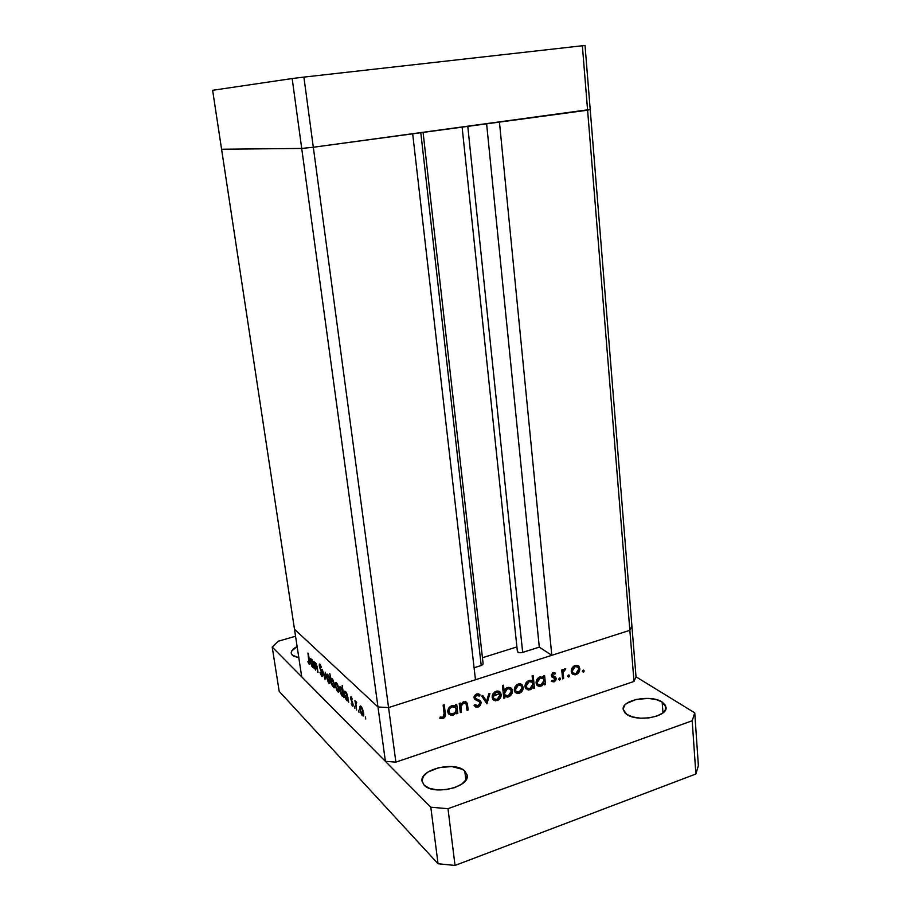 <?xml version="1.0" encoding="UTF-8"?>
<svg xmlns="http://www.w3.org/2000/svg" width="911" height="911" viewBox="0 0 911 911"><rect width="100%" height="100%" fill="white"/><g stroke="black" fill="none" stroke-linecap="round" stroke-linejoin="round"><path stroke-width="1.37" d="M221.578 149.245L301.712 148.436L313.316 147.252L590.203 109.479L585.044 45.55L631.904 625.971L590.203 109.479L587.595 110.185L590.203 109.479L587.595 110.185L582.357 45.755L585.044 45.55L582.357 45.755L629.854 630.31L631.904 625.971L636.015 676.805L633.999 681.451L629.854 630.31L551.804 655.305L629.854 630.31L631.904 625.971L629.854 630.31L388.564 707.596L313.316 147.252L587.595 110.185L629.854 630.31L388.564 707.596L475.462 679.765L388.564 707.596L377.974 706.982L388.564 707.596L395.886 762.131L633.999 681.451L395.886 762.131L385.399 761.357L301.712 148.436L313.316 147.252L303.898 77.105L582.357 45.755L303.898 77.105L313.316 147.252L412.683 133.826L475.462 679.765L412.683 133.826L313.316 147.252L388.564 707.596L377.974 706.982L294.492 629.25L377.974 706.982L294.492 629.25L221.578 149.245L301.712 148.436L292.169 78.54L303.898 77.105L292.169 78.54L301.712 148.436L313.316 147.252L301.712 148.436L377.974 706.982L294.492 629.25L301.723 676.839L385.399 761.357L301.723 676.839L212.627 90.291L292.169 78.54L212.627 90.291L221.578 149.245L301.712 148.436L221.578 149.245M483.137 663.903L481.224 665.508L420.802 132.733L481.224 665.508L474.073 667.763L481.817 665.292L483.137 663.891L423.091 132.425M482.443 657.742L516.913 646.924L482.443 657.742M517.402 651.581L519.122 652.663L521.798 652.618L539.301 647.14L551.804 655.305L499.444 122.108L587.595 110.185L499.444 122.108L551.804 655.305L539.301 647.14L522.663 652.413L467.787 126.378L522.663 652.413C519.839 653.028 518.086 652.754 517.402 651.581L462.116 127.153L517.402 651.581M486.611 123.839L539.301 647.14L486.611 123.839M498.283 694.171L493.215 696.198L498.283 694.171M315.582 670.12L313.942 661.363L314.568 663.254L314.921 662.536L315.889 663.197L317.13 666.658L318.03 672.489L315.536 663.652L314.853 664.7L315.582 670.12L315.069 663.652L316.709 666.192L317.632 672.102L317.392 668.196L315.548 662.775L314.568 663.254L313.942 661.363L315.582 670.12M322.562 674.459L321.97 676.531L320.08 672.796L321.72 675.279L322.187 674.299L319.465 666.841L319.419 664.028L321.458 667.308L319.977 665.246L319.647 666.18L322.562 674.459L319.647 666.18L320.091 665.337L321.458 667.308L319.966 664.187L319.351 664.096L319.26 665.839L322.152 674.049L321.56 675.153L319.989 672.489L321.731 676.338L322.585 676.087L321.731 676.338L322.403 676.474L322.562 674.459M325.022 679.287L322.198 669.266L324.658 676.941L325.295 672.238L325.022 679.287L325.295 672.238L324.658 676.941L322.198 669.266L325.022 679.287M326.582 677.158L327.015 674.049L328.814 676.156L330.135 680.961L329.736 683.569L328.256 682.293L326.582 677.158L328.973 683.25L329.884 683.444L329.167 677.032L327.675 674.379L326.776 674.208L327.55 674.277L326.594 674.561L326.582 677.158M335.271 685.539L335.749 682.419L337.594 684.582L338.949 689.468L338.516 692.087L336.979 690.766L335.271 685.539L337.719 691.745L338.687 691.961L337.958 685.471L336.421 682.76L335.476 682.578L336.273 682.624L335.305 682.92L335.271 685.539M347.205 694.626L348.674 702.256L348.013 700.297L347.182 700.844L346.009 699.5L344.404 695.082L344.552 691.176L346.374 692.656L347.205 694.626L345.485 691.438L344.483 691.255L344.244 694.148L346.772 700.536L348.013 700.297L348.674 702.256L347.205 694.626M365.755 718.973L365.311 716.82L365.755 718.973M359.708 709.1L360.278 705.911L362.282 708.246L363.705 713.359L363.193 716.046L361.519 714.588L359.708 709.1L362.327 715.647L363.409 715.875L362.68 709.179L361.018 706.298L359.777 706.412L360.767 706.093L359.777 706.412L359.708 709.1M359.002 712.413L358.558 710.284L359.002 712.413M356.634 709.976L354.914 700.593L355.563 702.358L355.996 701.595L356.713 702.449L355.859 703.417L356.634 709.976L355.859 703.987L356.713 702.449L355.78 701.698L355.563 702.358L354.914 700.593L356.634 709.976M354.857 708.394L354.425 706.276L354.857 708.394M350.553 698.293L350.963 696.71L352.272 699.022L351.213 697.872L350.974 698.464L352.956 703.702L352.773 706.207L351.156 703.759L352.432 705.012L352.671 704.214L350.553 698.293L352.648 704.078L352.204 704.875L351.156 703.759L352.375 705.979L352.978 706.105L353.092 704.465L350.997 698.68L351.304 697.94L352.272 699.022L351.145 696.847L350.553 698.293M342.547 690.219L342.229 685.391L343.994 697.712L343.345 695.765L342.525 696.323L341.363 695.002L339.701 690.151L339.917 686.746L341.716 688.238L342.547 690.219L340.839 686.985L339.86 686.803L339.621 689.695L342.126 696.027L343.345 695.765L343.994 697.712L342.229 685.391L342.547 690.219M331.729 684.434L329.782 673.536L330.932 678.98L331.706 678.331L332.822 679.595L334.474 684.377L334.178 687.828L332.105 685.448L334.326 687.691L334.542 684.833L332.082 678.604L330.932 678.98L329.782 673.536L331.729 684.434M312.883 661.671L314.284 668.856L313.68 667.034L312.963 667.626L311.926 666.419L310.378 661.864L310.526 658.562L312.131 659.849L312.883 661.671L310.503 658.596L310.309 661.432L312.61 667.353L313.68 667.034L314.284 668.856L312.883 661.671M308.931 662.912L307.964 653.005L309.763 663.618L309.08 664.051L307.85 661.739L309.603 664.176L308.339 653.381L309.41 660.475L308.931 662.912M461.421 712.22L460.317 712.584L459.224 703.429L460.328 703.076L460.522 704.727L463.221 701.994L466.125 701.96L467.32 703.736L468.152 709.999L467.058 710.364L466.022 703.679L463.665 702.985L460.943 706.127L461.421 712.22L460.898 706.412L463.665 702.985L466.181 704.032L467.058 710.364L468.152 709.999L467.605 705.342L466.774 702.54L463.722 701.8L460.522 704.727L460.328 703.076L459.224 703.429L460.317 712.584L461.421 712.22L460.146 711.184L461.421 712.22M481.179 702.552L480.404 705.296L478.446 706.925L475.793 707.004L474.107 705.547L475.064 704.579L477.968 705.774L480.097 703.349L479.345 701.664L474.324 698.76L474.119 696.573L475.576 694.478L478.173 693.783L480.154 694.979L479.266 696.061L476.385 695.355L475.109 697.393L475.918 698.635L479.96 700.525L481.179 702.552L480.587 701.117L475.44 698.225L475.109 697.393L476.704 695.23L479.266 696.061L480.154 694.979L476.681 693.909L474.027 697.803L474.927 699.489L479.516 701.8L480.097 702.882L477.968 705.774L475.064 704.579L474.107 705.547L478.116 707.05L476.396 705.683L478.116 707.05L481.179 702.552L479.38 701.128L481.179 702.552M486.941 703.816L481.737 696.084L482.91 695.708L486.588 701.368L488.763 693.795L489.924 693.408L486.941 703.816L489.924 693.408L488.763 693.795L486.588 701.368L482.91 695.708L481.737 696.084L486.941 703.816M492.669 697.872L492.247 695.594L494.366 692.178L497.087 690.993L499.274 691.392L500.697 692.815L501.209 695.4L498.898 699.705L495.413 700.855L493.193 699.785L492.134 697.427L492.965 699.534L497.19 700.593C499.911 699.443 501.244 697.393 501.187 694.455L499.638 691.62L496.153 691.21L492.976 693.806L492.134 697.427L493.022 698.065M514.282 690.162L514.692 687.429L516.491 684.958L519.19 683.785L521.696 684.412L523.221 688.169L520.933 692.44L517.494 693.578L515.319 692.508L514.282 690.162L515.148 692.326L519.247 693.328C521.935 692.189 523.256 690.162 523.21 687.236L521.696 684.412L518.257 684.002L515.125 686.564L514.282 690.162M543.719 677.568L543.56 675.905L544.596 675.563L545.495 684.514L544.448 684.856L544.3 683.307L541.977 685.732L539.278 686.37L537.741 685.824L536.272 683.842L536.83 679.663L540.109 676.873L543.719 677.568L540.109 676.873C537.433 678 536.101 680.027 536.101 682.954L536.989 685.174L541.009 686.154L544.3 683.307L544.448 684.856L545.495 684.514L544.596 675.563L543.56 675.905L543.719 677.568L542.705 676.862L543.719 677.568M583.347 672.193L582.323 671.293L583.53 670.132L583.86 671.851L584.202 670.872L583.165 670.177L582.323 671.498L583.347 672.193M571.243 671.475L571.652 668.799L573.406 666.374L575.558 665.315L578.052 665.645L579.385 667.057L579.829 669.585L577.585 673.776L575.126 674.835L572.803 674.322L571.243 671.475L572.188 673.776L575.968 674.63C578.553 673.525 579.84 671.544 579.817 668.663L578.394 665.884L575.114 665.44L572.085 667.945L571.243 671.475M568.68 677.032L567.633 676.121L568.863 674.96L569.193 676.691L569.329 675.199L568.487 675.005L567.633 676.326L568.68 677.032M563.624 678.536L562.599 678.877L561.734 669.972L562.77 669.631L562.896 670.952L564.171 669.13L565.492 668.776L563.283 672.067L563.624 678.536L563.226 672.432L565.708 668.822L562.896 670.952L562.77 669.631L561.734 669.972L562.599 678.877L563.624 678.536L562.486 677.773L563.624 678.536M559.605 680.027L558.545 679.116L559.775 677.943L560.117 679.674L560.254 678.194L559.411 677.989L558.545 679.321L559.605 680.027L558.545 679.31L559.605 680.027M551.337 675.62L552.613 672.876L555.516 673.149L554.89 674.151L553.125 673.776L552.362 675.005L556.131 678.137L555.972 679.97L554.457 681.679L551.451 681.462L552.066 680.415L554.355 680.517L555.163 678.877L552.02 677.021L551.337 675.62L551.861 676.873L554.901 678.228L553.82 680.802L552.066 680.415L551.451 681.462L553.979 681.872L556.188 678.49L555.664 677.237L552.373 675.245L553.341 673.684L554.89 674.151L555.516 673.149L553.239 672.58L551.337 675.62M532.684 681.257L532.126 675.882L533.186 675.541L534.472 688.147L533.425 688.488L533.265 686.94L530.942 689.365L528.209 690.026L525.18 687.486L525.738 683.296L529.029 680.483L531.033 680.323L532.684 681.257L529.029 680.483C526.342 681.622 524.998 683.66 525.009 686.587L525.875 688.784L529.963 689.798L533.265 686.94L533.425 688.488L534.472 688.147L533.186 675.541L532.126 675.882L532.684 681.257L531.682 680.551L532.684 681.257M504.705 696.22L504.888 697.894L503.817 698.247L502.428 685.539L503.498 685.186L504.079 690.492L505.503 688.636L508.327 687.327L510.786 687.862L512.141 689.433L512.324 692.656L510.57 695.594L507.393 697.131L504.705 696.22L508.418 696.904C511.139 695.742 512.483 693.692 512.46 690.743L511.618 688.579L507.438 687.532L504.079 690.492L503.498 685.186L502.428 685.539L503.817 698.247L504.888 697.894L503.681 696.983L504.888 697.894L504.705 696.22L503.498 695.321L504.705 696.22M455.807 706.31L455.602 704.613L456.707 704.26L457.8 713.415L456.696 713.78L456.513 712.197L454.077 714.702L451.207 715.397L448.337 713.655L448.258 709.009L451.936 705.649L454.054 705.421L455.807 706.31L451.936 705.649C449.112 706.834 447.722 708.929 447.768 711.924L448.519 713.917L453.052 715.146L456.513 712.197L456.696 713.78L457.8 713.415L456.707 704.26L455.602 704.613L455.807 706.31M442.848 717.333L444.283 715.386L443.145 705.148L444.261 704.784L445.263 716.422L442.951 718.642L439.774 718.187L440.309 717.003L442.848 717.333L440.309 717.003L439.774 718.187L442.951 718.642C445.149 717.481 445.935 715.693 445.297 713.29L444.261 704.784L443.145 705.148L444.169 713.529L442.848 717.333M385.399 761.357L395.886 762.131L388.564 707.596L377.974 706.982L385.399 761.357M633.999 681.451L636.015 676.805L631.904 625.971L629.854 630.31L633.999 681.451M583.131 670.189L584.202 670.872L583.131 670.189M577.073 665.281L577.768 666.932L577.073 665.281M578.474 667.786L579.817 668.663L578.474 667.786M574.568 673.707L575.968 674.63L574.568 673.707L575.866 673.548L573.008 672.933L571.231 670.473L572.256 671.145L575.205 666.533L578.086 667.239L578.804 669.004L575.866 673.548L578.086 671.794L578.758 668.663L577.323 666.647L574.158 665.861L575.205 666.533L572.985 668.344L572.256 671.145L572.996 672.91L574.579 673.707M572.017 672.284L571.299 671.885L572.017 672.284M575.627 665.542L576.287 666.18M576.936 666.488L575.353 665.372M568.487 675.005L569.534 675.7L568.487 675.005M561.757 670.2L562.896 670.952L561.757 670.2M564.091 669.198L565.241 669.961L564.091 669.198M563.852 669.403L564.706 669.972L563.852 669.403M561.893 671.544L563.226 672.432L561.893 671.544M562.201 674.789L563.34 675.552L562.201 674.789M559.422 677.989L560.459 678.695L559.422 677.989M552.396 673.035L553.341 673.684L552.396 673.035M551.406 674.595L552.373 675.245L551.406 674.595M551.337 675.005L552.624 675.848M555.072 676.839L555.664 677.237L555.072 676.839M554.082 676.497L556.188 678.49L554.241 677.738L554.082 676.497M552.18 680.494L553.979 681.872L552.18 680.494M554.628 678.012L552.373 676.543M542.945 677.032L543.081 678.433L542.945 677.032M544.334 683.705L545.495 684.514L544.334 683.705M543.548 682.783L544.3 683.307L543.548 682.783M539.665 685.209L541.009 686.154L539.665 685.209M537.365 685.026L536.784 684.913M540.234 677.966L543.32 678.661L544.004 680.403L540.94 685.038L537.866 684.309L536.101 681.883L537.148 682.624L540.234 677.966L539.198 677.249L540.234 677.966L537.911 679.765L537.148 682.624L538.014 684.468L539.608 685.209L542.774 683.854L544.015 681.121L543.184 678.524L540.234 677.966M531.944 680.733L532.081 682.088L531.944 680.733M532.525 686.382L533.265 686.94L532.514 686.404M533.311 687.315L534.472 688.147L533.311 687.315M528.653 688.853L529.963 689.798L528.653 688.853M526.319 688.659L525.67 688.522M529.154 681.587L532.297 682.305L532.969 684.024L529.883 688.682L526.763 687.919L525.009 685.505L526.068 686.256L529.154 681.587L528.141 680.859L529.154 681.587L526.831 683.398L526.046 685.903L526.934 688.112L528.551 688.841L531.739 687.486L532.981 684.742L532.138 682.134L529.154 681.587M520.625 683.888L521.297 685.71L520.625 683.888M521.639 686.097L523.21 687.236L521.639 686.097M517.995 692.406L519.247 693.328L517.995 692.406M516.776 692.109L514.954 692.075L516.776 692.109M520.386 685.118L519.703 684.662M518.37 685.106L521.502 685.926L522.151 687.589L519.122 692.223L516.025 691.495L514.282 689.035L515.353 689.821L518.37 685.106L517.368 684.377L518.37 685.106L516.07 686.962L515.33 689.456L516.127 691.608L517.801 692.394L520.967 691.028L522.162 688.295L521.149 685.573L518.37 685.106M502.872 689.593L504.079 690.492L502.872 689.593M509.932 687.452L510.593 689.308L509.932 687.452M510.741 689.479L512.46 690.743L510.741 689.479L511.401 691.096L508.281 695.788L505.024 695.013L503.191 692.451L504.398 693.362L507.529 688.648L506.527 687.919L510.729 689.456M507.211 695.993L508.418 696.904L507.211 695.993M503.624 695.389L505.867 695.685L503.544 695.344M509.67 688.682L508.236 687.52M498.67 691.13L499.342 693.02L498.67 691.13M499.456 693.146L501.187 694.455L499.456 693.146M495.994 699.682L497.19 700.593L495.994 699.682M494.65 699.375L492.783 699.284L494.65 699.375M498.408 692.371L497.691 691.859M496.267 692.326L499.49 693.191L500.116 694.808L497.064 699.489L493.864 698.703L492.134 696.243L493.215 697.074L496.267 692.326L495.277 691.574L496.267 692.326L493.944 694.205L493.193 696.721L494.013 698.874L495.709 699.671L498.921 698.282L500.139 695.526L499.091 692.781L496.267 692.326M482.17 695.947L486.588 701.368L482.17 695.947M485.631 700.627L485.347 701.641L485.631 700.627M474.677 705.774L476.282 705.626L474.187 705.638M479.175 701.538L474.289 698.703M479.084 694.136L480.154 694.979L479.084 694.136M477.455 694.66L478.173 693.783L477.455 694.66L476.715 694.08M475.667 694.421L476.704 695.23L475.667 694.421M474.107 696.608L475.109 697.393L474.107 696.608M459.258 703.691L460.522 704.727L459.258 703.691M465.316 701.664L465.737 703.292L465.316 701.664M466.25 704.249L467.605 705.342L466.25 704.249M466.899 708.986L468.152 709.999L466.899 708.986M465.27 702.95L463.858 701.755M462.731 702.244L463.665 702.985L462.731 702.244M459.44 705.216L460.898 706.412L459.44 705.216M459.759 707.881L461.023 708.917L459.759 707.881M455.318 705.934L455.523 707.596L455.318 705.934M455.944 711.115L456.024 711.787L455.944 711.115M456.525 712.356L457.8 713.415L456.525 712.356M455.751 711.571L456.513 712.197L455.751 711.571M451.924 714.201L453.052 715.146L451.924 714.201M450.444 713.894L448.337 713.655L450.444 713.894M448.747 712.448L447.745 711.616L448.736 712.448M454.612 706.868L453.621 705.991M452.084 706.765L455.568 707.653L456.149 709.225C456.206 711.514 455.147 713.108 452.949 714.008L449.476 713.062L447.768 710.648L448.884 711.571C448.85 709.27 449.92 707.676 452.084 706.765L451.127 705.968L452.084 706.765L449.647 708.644L448.861 710.831L449.453 713.028L451.549 714.19L454.896 712.766L456.183 709.954L455.249 707.3L452.084 706.765M444.01 712.197L445.297 713.29L444.01 712.197M441.402 717.321L442.951 718.642L441.402 717.321M441.026 717.219L440.161 717.344L441.026 717.219M507.529 688.648L505.138 690.47L504.375 692.633L505.184 695.195L506.915 695.981L509.579 695.104L511.413 691.825L510.581 689.297L507.529 688.648M363.683 715.203L362.327 715.647L363.683 715.203M361.166 707.414L363.569 712.345L363.011 714.702L362.168 714.531L360.175 709.555L360.369 707.266L361.747 707.232L360.255 707.448L360.3 710.273L362.715 714.839L363.056 711.73L361.166 707.414M356.497 702.062L355.563 702.358L356.497 702.062M353.126 705.752L352.375 705.979L353.126 705.752M348.366 700.047L346.772 700.536L348.366 700.047M344.62 694.034L344.859 692.383L345.645 692.519L347.979 697.314L347.467 699.614L346.635 699.477L344.688 694.592L346.043 698.68L347.535 699.511L346.191 692.349L344.962 692.292L344.62 694.023M343.686 695.537L342.126 696.027L343.686 695.537M339.997 689.581L340.224 687.93L340.999 688.067L343.299 692.804L342.798 695.093L341.989 694.968L340.065 690.128L341.409 694.182L342.866 694.991L341.534 687.896L340.327 687.839L339.997 689.559M338.926 691.381L337.719 691.745L338.926 691.381M336.58 683.819L338.812 688.511L338.311 690.823L337.571 690.686L335.704 685.96L335.874 683.694L337.116 683.66L335.749 683.91L335.817 686.655L338.061 690.948L338.334 687.919L336.58 683.819M332.105 678.627L330.932 678.98L332.105 678.627M334.565 687.156L333.369 687.52L334.565 687.156M333.21 686.461L331.331 681.713L331.467 679.549L332.766 679.492L334.462 684.309L333.961 686.598L333.21 686.461L334.052 686.438L333.995 683.717L331.741 679.401L331.456 682.407L333.21 686.461M330.112 682.897L328.973 683.25L330.112 682.897M327.823 675.438L329.998 680.039L329.531 682.328L326.992 677.556L327.151 675.313L328.347 675.267L327.026 675.529L327.117 678.24L329.292 682.453L329.543 679.447L327.823 675.438M315.684 662.923L314.568 663.254L315.684 662.923M313.68 667.034L312.61 667.353L313.68 667.034M311.494 659.769L313.6 664.221L313.168 666.453L310.697 661.819L310.833 659.655L311.995 659.621L310.731 659.849L310.845 662.582L312.928 666.59L313.156 663.641L311.494 659.769M309.729 663.857L309.08 664.051L309.729 663.857M464.769 770.991L465.863 780.112L464.769 770.991L462.401 769.328L451.799 766.55L438.886 767.597L427.817 772.129L423.319 776.423L422.021 781L424.162 785.191L422.044 781.205C419.515 769.317 455.022 760.947 464.769 770.991L467.195 775.318C469.951 787.161 433.306 795.679 424.162 785.191L429.468 788.322L437.166 789.905L446.06 789.643L454.714 787.605L461.763 784.098L466.125 779.691L467.161 775.09L464.769 770.991M662.149 702.005L662.969 712.857L662.149 702.005L656.148 699.546L648.45 698.407L636.242 699.42L626.768 703.36L624.798 705.125L623.147 708.963L624.752 712.721L626.734 714.383L623.17 709.396C621.484 699.899 651.08 694.353 662.149 702.005L666.055 707.266C667.9 716.763 637.336 722.343 626.734 714.383L632.701 716.957L640.547 718.198L649.042 717.891L656.842 716.069L662.718 713.051L665.759 709.305L665.542 705.433L662.149 702.005M292.272 655.134L291.235 653.244C291.03 650.955 292.989 648.723 297.123 646.548L291.736 650.955L291.406 653.859L293.797 656.216L298.808 657.696L292.272 655.134M698.373 765.593L695.89 773.997L455.033 865.45L438.043 863.742L279.176 691.324L272.207 647.038L278.185 641.242L295.551 636.231L278.185 641.242L272.207 647.038L430.812 807.226L272.207 647.038L279.176 691.324L438.043 863.742L430.812 807.226L447.984 808.683L430.812 807.226L438.043 863.742L455.033 865.45L447.984 808.683L692.189 720.76L447.984 808.683L455.033 865.45L695.89 773.997L692.189 720.76L694.751 712.857L692.189 720.76L695.89 773.997L698.373 765.593L694.751 712.857L636.015 676.805L694.751 712.857L698.373 765.593M578.849 666.294L577.403 665.36M573.008 672.933L571.277 671.794M542.273 677.943L541.396 677.328M537.866 684.309L536.124 683.079M531.261 681.576L530.384 680.961M526.763 687.919L525.021 686.666M522.322 685.004L520.898 683.979M516.025 691.495L514.294 690.219M511.618 688.579L510.228 687.566M505.024 695.013L503.327 693.738M500.344 692.292L498.932 691.221M493.864 698.703L492.134 697.382M475.44 698.225L474.016 697.097M480.587 701.117L479.266 700.081M466.774 702.54L465.92 701.857M449.476 713.062L447.745 711.605M363.011 714.702L363.762 714.463M360.767 707.141L361.519 706.902M352.568 704.943L353.138 704.772M347.467 699.614L348.264 699.363M345.246 692.258L345.986 692.03M342.798 695.093L343.584 694.854M340.612 687.805L341.329 687.589M338.311 690.823L339.006 690.606M336.227 683.592L336.933 683.375M331.866 679.424L332.583 679.207M333.961 686.598L334.656 686.382M329.531 682.328L330.203 682.123M327.493 675.21L328.176 675.005M322.061 675.256L322.631 675.085M319.886 665.201L320.535 665.007M315.377 663.561L316.003 663.379M313.168 666.453L313.896 666.237M311.175 659.553L311.835 659.359"/></g></svg>
